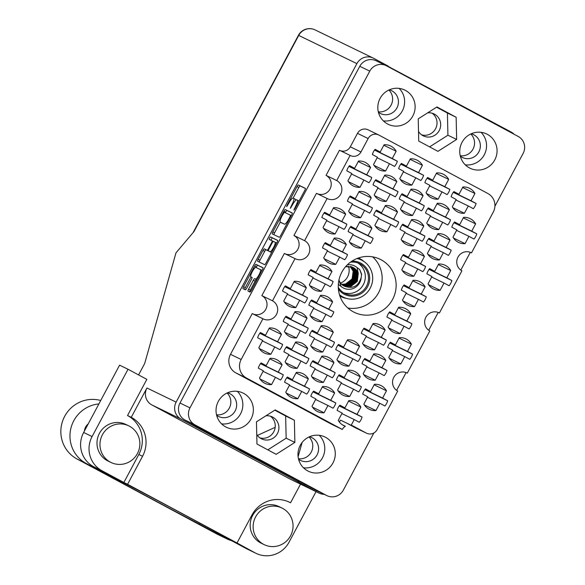 <?xml version="1.0" encoding="UTF-8"?>
<svg xmlns="http://www.w3.org/2000/svg" width="585" height="585" viewBox="0 0 585 585"><rect width="100%" height="100%" fill="white"/><g stroke="black" fill="none" stroke-linecap="round" stroke-linejoin="round"><path stroke-width="0.88" d="M366.276 433.075A8.139 7.949 115.9 0 0 366.561 433.214L355.899 428.052A8.139 7.949 -64.1 0 1 355.614 427.906L366.276 433.075L353.143 426.026A8.139 7.949 -64.1 0 0 351.175 425.295L354.232 419.569L359.285 422.282A13.228 12.914 115.9 0 0 362.064 417.076L357.011 414.363L360.901 407.08A13.228 12.914 115.9 0 0 348.821 400.601L344.931 407.884L339.878 405.171A13.228 12.914 115.9 0 0 337.099 410.377L342.152 413.09L338.262 420.374A13.228 12.914 115.9 0 0 345.347 426.253A8.139 7.949 -64.1 0 0 342.305 429.456L246.548 378.085L235.887 372.916A13.835 13.506 -64.1 0 1 230.497 354.327L252.252 313.582L262.914 318.752A10.172 9.93 115.9 0 0 276.551 314.291A10.172 9.93 115.9 0 0 272.5 300.8L295.023 258.621L284.361 253.451L261.839 295.637L272.5 300.8M387.65 400.784L382.597 398.071L386.488 390.787A13.228 12.914 115.9 0 0 374.407 384.308L370.517 391.592L365.464 388.886A13.228 12.914 115.9 0 0 362.685 394.085L367.738 396.798L363.848 404.081A13.228 12.914 115.9 0 0 375.928 410.568L379.819 403.277L384.872 405.99A13.228 12.914 115.9 0 0 387.65 400.784L364.857 389.647M334.459 342.232L329.406 339.527L333.296 332.236A13.228 12.914 115.9 0 0 321.216 325.757L317.326 333.048L312.273 330.335A13.228 12.914 115.9 0 0 309.494 335.541L314.547 338.247L310.657 345.538A13.228 12.914 115.9 0 0 322.737 352.016L326.627 344.726L331.68 347.439A13.228 12.914 115.9 0 0 334.459 342.232L311.666 331.095M309.545 388.901L304.492 386.188L308.375 378.904A13.228 12.914 115.9 0 0 296.302 372.426L292.412 379.709L287.359 377.003A13.228 12.914 115.9 0 0 284.581 382.202L289.633 384.915L285.743 392.199A13.228 12.914 115.9 0 0 297.816 398.685L301.706 391.394L306.759 394.107A13.228 12.914 115.9 0 0 309.545 388.901L286.745 377.764M412.571 354.115L407.518 351.409L411.409 344.119A13.228 12.914 115.9 0 0 399.328 337.64L395.438 344.931L390.385 342.218A13.228 12.914 115.9 0 0 387.606 347.424L392.659 350.13L388.769 357.42A13.228 12.914 115.9 0 0 400.849 363.899L404.74 356.609L409.785 359.322A13.228 12.914 115.9 0 0 412.571 354.115L389.771 342.978M361.391 386.7L356.338 383.987L360.228 376.703A13.228 12.914 115.9 0 0 348.148 370.225L344.258 377.508L339.205 374.795A13.228 12.914 115.9 0 0 336.426 380.001L341.479 382.714L337.589 389.998A13.228 12.914 115.9 0 0 349.669 396.476L353.559 389.193L358.612 391.906A13.228 12.914 115.9 0 0 361.391 386.7L338.598 375.563M386.305 340.031L381.252 337.318L385.142 330.035A13.228 12.914 115.9 0 0 373.069 323.556L369.179 330.839L364.126 328.134A13.228 12.914 115.9 0 0 361.347 333.333L366.4 336.046L362.51 343.329A13.228 12.914 115.9 0 0 374.583 349.808L378.473 342.525L383.526 345.238A13.228 12.914 115.9 0 0 386.305 340.031L363.512 328.894M335.132 372.608L330.079 369.903L333.969 362.612A13.228 12.914 115.9 0 0 321.889 356.133L317.999 363.424L312.946 360.711A13.228 12.914 115.9 0 0 310.167 365.917L315.22 368.623L311.33 375.914A13.228 12.914 115.9 0 0 323.41 382.393L327.3 375.109L332.353 377.815A13.228 12.914 115.9 0 0 335.132 372.608L312.339 361.471M333.121 281.48L328.068 278.774L331.951 271.484A13.228 12.914 115.9 0 0 319.878 265.005L315.988 272.288L310.935 269.583A13.228 12.914 115.9 0 0 308.156 274.789L313.209 277.495L309.319 284.778A13.228 12.914 115.9 0 0 321.399 291.264L325.282 283.974L330.335 286.687A13.228 12.914 115.9 0 0 333.121 281.48L310.321 270.343M386.978 370.407L381.925 367.694L385.815 360.411A13.228 12.914 115.9 0 0 373.735 353.932L369.844 361.216L364.791 358.51A13.228 12.914 115.9 0 0 362.013 363.709L367.066 366.422L363.175 373.705A13.228 12.914 115.9 0 0 375.256 380.184L379.146 372.901L384.199 375.614A13.228 12.914 115.9 0 0 386.978 370.407L364.184 359.27M411.898 323.739L406.846 321.033L410.736 313.743A13.228 12.914 115.9 0 0 398.656 307.264L394.765 314.547L389.712 311.842A13.228 12.914 115.9 0 0 386.934 317.048L391.987 319.754L388.096 327.044A13.228 12.914 115.9 0 0 400.177 333.523L404.067 326.233L409.12 328.945A13.228 12.914 115.9 0 0 411.898 323.739L389.105 312.602M335.805 402.985L330.752 400.279L334.642 392.996A13.228 12.914 115.9 0 0 322.562 386.509L318.671 393.8L313.618 391.087A13.228 12.914 115.9 0 0 310.84 396.294L315.893 398.999L312.002 406.29A13.228 12.914 115.9 0 0 324.083 412.769L327.973 405.485L333.026 408.191A13.228 12.914 115.9 0 0 335.805 402.985L313.004 391.848M360.718 356.323L355.665 353.611L359.556 346.327A13.228 12.914 115.9 0 0 347.475 339.848L343.585 347.132L338.532 344.419A13.228 12.914 115.9 0 0 335.753 349.625L340.806 352.338L336.916 359.621A13.228 12.914 115.9 0 0 348.996 366.1L352.887 358.817L357.94 361.523A13.228 12.914 115.9 0 0 360.718 356.323L337.925 345.179M308.2 328.148L303.147 325.435L307.037 318.152A13.228 12.914 115.9 0 0 294.957 311.673L291.067 318.957L286.014 316.251A13.228 12.914 115.9 0 0 283.235 321.45L288.288 324.163L284.398 331.446A13.228 12.914 115.9 0 0 296.478 337.925L300.368 330.642L305.421 333.355A13.228 12.914 115.9 0 0 308.2 328.148L285.407 317.011M333.786 311.856L328.733 309.151L332.624 301.86A13.228 12.914 115.9 0 0 320.543 295.381L316.653 302.664L311.6 299.959A13.228 12.914 115.9 0 0 308.821 305.165L313.874 307.871L309.984 315.161A13.228 12.914 115.9 0 0 322.064 321.64L325.955 314.35L331.008 317.063A13.228 12.914 115.9 0 0 333.786 311.856L310.993 300.719M308.873 358.525L303.82 355.812L307.71 348.528A13.228 12.914 115.9 0 0 295.63 342.049L291.739 349.333L286.687 346.627A13.228 12.914 115.9 0 0 283.908 351.826L288.961 354.539L285.07 361.822A13.228 12.914 115.9 0 0 297.151 368.301L301.041 361.018L306.094 363.731A13.228 12.914 115.9 0 0 308.873 358.525L286.08 347.388M307.527 297.772L302.474 295.059L306.364 287.776A13.228 12.914 115.9 0 0 294.284 281.297L290.394 288.58L285.341 285.868A13.228 12.914 115.9 0 0 282.562 291.074L287.615 293.787L283.725 301.07A13.228 12.914 115.9 0 0 295.805 307.549L299.695 300.266L304.748 302.979A13.228 12.914 115.9 0 0 307.527 297.772L284.734 286.635M282.613 344.441L277.561 341.728L281.451 334.445A13.228 12.914 115.9 0 0 269.371 327.966L265.48 335.249L260.427 332.536A13.228 12.914 115.9 0 0 257.649 337.742L262.702 340.455L258.811 347.739A13.228 12.914 115.9 0 0 270.892 354.217L274.782 346.934L279.835 349.64A13.228 12.914 115.9 0 0 282.613 344.441L259.813 333.296M283.279 374.817L278.226 372.104L282.116 364.821A13.228 12.914 115.9 0 0 270.036 358.342L266.153 365.625L261.1 362.912A13.228 12.914 115.9 0 0 258.314 368.119L263.367 370.832L259.477 378.115A13.228 12.914 115.9 0 0 271.557 384.594L275.447 377.31L280.5 380.023A13.228 12.914 115.9 0 0 283.279 374.817L260.486 363.68M397.325 161.226L392.279 158.513L396.162 151.23A13.228 12.914 115.9 0 0 384.089 144.751L380.199 152.034L375.146 149.321A13.228 12.914 115.9 0 0 372.367 154.528L377.42 157.241L373.53 164.524A13.228 12.914 115.9 0 0 385.603 171.003L389.493 163.72L394.546 166.432A13.228 12.914 115.9 0 0 397.325 161.226L374.532 150.089M371.738 177.518L366.685 174.805L370.576 167.522A13.228 12.914 115.9 0 0 358.495 161.043L354.605 168.326L349.552 165.613A13.228 12.914 115.9 0 0 346.773 170.82L351.826 173.533L347.936 180.816A13.228 12.914 115.9 0 0 360.016 187.295L363.907 180.012L368.959 182.717A13.228 12.914 115.9 0 0 371.738 177.518L348.945 166.374M346.825 224.179L341.772 221.474L345.662 214.183A13.228 12.914 115.9 0 0 333.582 207.704L329.691 214.995L324.638 212.282A13.228 12.914 115.9 0 0 321.86 217.488L326.913 220.194L323.022 227.485A13.228 12.914 115.9 0 0 335.103 233.963L338.993 226.673L344.046 229.386A13.228 12.914 115.9 0 0 346.825 224.179L324.024 213.042M397.997 191.602L392.945 188.889L396.835 181.606A13.228 12.914 115.9 0 0 384.754 175.127L380.864 182.41L375.811 179.697A13.228 12.914 115.9 0 0 373.033 184.904L378.085 187.617L374.195 194.9A13.228 12.914 115.9 0 0 386.275 201.379L390.166 194.096L395.219 196.809A13.228 12.914 115.9 0 0 397.997 191.602L375.204 180.465M373.084 238.27L368.031 235.558L371.921 228.274A13.228 12.914 115.9 0 0 359.841 221.795L355.951 229.079L350.898 226.366A13.228 12.914 115.9 0 0 348.119 231.572L353.172 234.285L349.282 241.568A13.228 12.914 115.9 0 0 361.362 248.047L365.252 240.764L370.305 243.477A13.228 12.914 115.9 0 0 373.084 238.27L350.291 227.126M372.411 207.894L367.358 205.181L371.248 197.898A13.228 12.914 115.9 0 0 359.168 191.419L355.278 198.703L350.225 195.99A13.228 12.914 115.9 0 0 347.446 201.196L352.499 203.909L348.609 211.192A13.228 12.914 115.9 0 0 360.689 217.671L364.579 210.388L369.632 213.094A13.228 12.914 115.9 0 0 372.411 207.894L349.618 196.75M424.929 236.062L419.876 233.356L423.767 226.066A13.228 12.914 115.9 0 0 411.686 219.587L407.796 226.878L402.743 224.165A13.228 12.914 115.9 0 0 399.964 229.371L405.017 232.077L401.127 239.367A13.228 12.914 115.9 0 0 413.207 245.846L417.098 238.556L422.151 241.269A13.228 12.914 115.9 0 0 424.929 236.062L402.136 224.925M449.85 189.401L444.797 186.688L448.688 179.405A13.228 12.914 115.9 0 0 436.607 172.926L432.717 180.209L427.664 177.496A13.228 12.914 115.9 0 0 424.885 182.703L429.938 185.416L426.048 192.699A13.228 12.914 115.9 0 0 438.128 199.178L442.019 191.895L447.072 194.6A13.228 12.914 115.9 0 0 449.85 189.401L427.057 178.257M426.275 296.814L421.222 294.109L425.112 286.825A13.228 12.914 115.9 0 0 413.032 280.339L409.142 287.63L404.089 284.917A13.228 12.914 115.9 0 0 401.31 290.123L406.363 292.829L402.473 300.12A13.228 12.914 115.9 0 0 414.553 306.598L418.443 299.315L423.496 302.021A13.228 12.914 115.9 0 0 426.275 296.814L403.482 285.677M451.189 250.153L446.136 247.44L450.026 240.157A13.228 12.914 115.9 0 0 437.946 233.678L434.055 240.961L429.002 238.249A13.228 12.914 115.9 0 0 426.224 243.455L431.277 246.168L427.386 253.451A13.228 12.914 115.9 0 0 439.467 259.93L443.357 252.647L448.41 255.36A13.228 12.914 115.9 0 0 451.189 250.153L428.395 239.009M347.49 254.555L342.437 251.85L346.327 244.559A13.228 12.914 115.9 0 0 334.247 238.08L330.364 245.371L325.311 242.658A13.228 12.914 115.9 0 0 322.525 247.864L327.578 250.57L323.688 257.861A13.228 12.914 115.9 0 0 335.768 264.34L339.658 257.056L344.711 259.762A13.228 12.914 115.9 0 0 347.49 254.555L324.697 243.418M424.257 205.686L419.204 202.98L423.094 195.69A13.228 12.914 115.9 0 0 411.014 189.211L407.123 196.494L402.078 193.789A13.228 12.914 115.9 0 0 399.292 198.995L404.345 201.701L400.454 208.991A13.228 12.914 115.9 0 0 412.535 215.47L416.425 208.18L421.478 210.892A13.228 12.914 115.9 0 0 424.257 205.686L401.464 194.549M425.602 266.438L420.549 263.733L424.439 256.442A13.228 12.914 115.9 0 0 412.359 249.963L408.469 257.254L403.416 254.541A13.228 12.914 115.9 0 0 400.637 259.747L405.69 262.453L401.8 269.743A13.228 12.914 115.9 0 0 413.88 276.222L417.77 268.939L422.823 271.645A13.228 12.914 115.9 0 0 425.602 266.438L402.809 255.301M450.516 219.777L445.463 217.064L449.353 209.781A13.228 12.914 115.9 0 0 437.28 203.302L433.39 210.585L428.337 207.872A13.228 12.914 115.9 0 0 425.558 213.079L430.611 215.792L426.721 223.075A13.228 12.914 115.9 0 0 438.794 229.554L442.684 222.271L447.737 224.976A13.228 12.914 115.9 0 0 450.516 219.777L427.723 208.633M451.861 280.529L446.808 277.817L450.699 270.533A13.228 12.914 115.9 0 0 438.618 264.054L434.728 271.338L429.675 268.625A13.228 12.914 115.9 0 0 426.896 273.831L431.949 276.544L428.059 283.827A13.228 12.914 115.9 0 0 440.139 290.306L444.03 283.023L449.083 285.736A13.228 12.914 115.9 0 0 451.861 280.529L429.068 269.392M423.591 175.31L418.538 172.604L422.428 165.314A13.228 12.914 115.9 0 0 410.348 158.835L406.458 166.118L401.405 163.412A13.228 12.914 115.9 0 0 398.626 168.619L403.679 171.325L399.789 178.615A13.228 12.914 115.9 0 0 411.869 185.094L415.759 177.803L420.812 180.516A13.228 12.914 115.9 0 0 423.591 175.31L400.791 164.173M398.67 221.978L393.617 219.265L397.507 211.982A13.228 12.914 115.9 0 0 385.427 205.503L381.537 212.786L376.484 210.081A13.228 12.914 115.9 0 0 373.705 215.28L378.758 217.993L374.868 225.276A13.228 12.914 115.9 0 0 386.948 231.755L390.839 224.472L395.891 227.185A13.228 12.914 115.9 0 0 398.67 221.978L375.877 210.841M476.782 233.861L471.729 231.148L475.62 223.865A13.228 12.914 115.9 0 0 463.539 217.386L459.649 224.669L454.596 221.964A13.228 12.914 115.9 0 0 451.817 227.163L456.87 229.876L452.98 237.159A13.228 12.914 115.9 0 0 465.06 243.638L468.951 236.355L473.996 239.068A13.228 12.914 115.9 0 0 476.782 233.861L453.982 222.724M462.603 187.507L474.947 193.489A13.228 12.914 115.9 0 0 462.867 187.01L458.976 194.293L453.763 191.77M255.864 267.396A5.345 1.155 -61.8 0 0 252.31 271.608A5.345 1.155 -61.8 0 0 250.826 276.822A5.345 1.155 -61.8 0 0 250.833 276.822L252.011 277.392A1.996 0.431 -61.8 0 0 252.011 277.392L252.011 277.392A1.996 0.431 -61.8 0 1 251.455 279.345L246.709 288.244A1.996 0.431 -61.8 0 1 245.378 289.816L243.002 288.668A1.996 0.431 -61.8 0 0 243.002 288.668A1.996 0.431 -61.8 0 1 243.557 286.716L254.658 265.926A1.996 0.431 -61.8 0 1 255.989 264.354L262.987 267.747A1.996 0.431 -61.8 0 0 262.987 267.747L262.987 267.747A1.996 0.431 -61.8 0 1 262.438 269.7L251.338 290.482A1.996 0.431 -61.8 0 1 250.007 292.061L248.04 291.103A1.996 0.431 -61.8 0 1 248.596 289.158L253.342 280.259A1.996 0.431 -61.8 0 1 254.672 278.687L255.44 279.06A5.345 1.155 -61.8 0 0 258.987 274.87A5.345 1.155 -61.8 0 0 260.486 269.634A5.345 1.155 -61.8 0 0 260.479 269.634L255.864 267.396M269.568 238L269.18 239.367L272.135 240.801A1.996 0.431 -61.8 0 0 272.135 240.801A1.996 0.431 -61.8 0 1 271.586 242.753L268.435 248.654A1.996 0.431 -61.8 0 1 267.104 250.226L264.266 248.852A1.996 0.431 -61.8 0 0 262.936 250.424L258.182 259.316A1.996 0.431 -61.8 0 0 257.627 261.268A1.996 0.431 -61.8 0 0 257.634 261.268L264.632 264.661A1.996 0.431 -61.8 0 0 265.963 263.089L277.063 242.3A1.996 0.431 -61.8 0 0 277.619 240.355A1.996 0.431 -61.8 0 0 277.619 240.347L270.497 236.903L269.568 238M277.685 240.479L272.252 237.839L270.877 240.186M347.826 307.981A29.506 28.804 115.9 0 0 379.146 291.586A29.506 28.804 115.9 0 0 372.608 256.844M358.305 258.029A21.162 20.658 -64.1 0 1 359.636 258.614A21.162 20.658 -64.1 0 1 360.375 258.994A21.162 20.658 -64.1 0 1 364.36 261.795M346.598 298.438A21.162 20.658 -64.1 0 1 341.179 296.705A21.162 20.658 -64.1 0 1 340.441 296.324A21.162 20.658 -64.1 0 1 339.9 296.025M353.318 311.827A29.506 28.804 115.9 0 0 354.349 312.353A29.506 28.804 115.9 0 0 392.871 298.891A29.506 28.804 115.9 0 0 381.106 259.777A29.506 28.804 115.9 0 0 380.082 259.25A29.506 28.804 115.9 0 0 341.552 272.712A29.506 28.804 115.9 0 0 353.318 311.827M460.351 156.254A12.716 12.417 115.9 0 0 478.961 151.676A12.716 12.417 115.9 0 0 471.239 133.775M470.786 133.98A12.716 12.417 -64.1 0 1 460.227 155.764M389.31 89.827A12.716 12.417 -64.1 0 1 397.032 107.728A12.716 12.417 -64.1 0 1 378.415 112.305M388.857 90.031A12.716 12.417 -64.1 0 1 378.298 111.815M427.679 112.839A12.212 11.919 -64.1 0 1 439.335 130.338A12.212 11.919 -64.1 0 1 418.516 131.479M432.139 113.212A12.212 11.919 -64.1 0 1 421.646 134.864M309.465 436.746A12.716 12.417 -64.1 0 1 317.187 454.655A12.716 12.417 -64.1 0 1 298.577 459.225M298.452 458.742A12.716 12.417 115.9 0 0 309.012 436.958M256.742 434.458A12.212 11.919 115.9 0 0 277.561 433.317A12.212 11.919 115.9 0 0 265.912 415.811M259.879 437.843A12.212 11.919 115.9 0 0 270.372 416.191M216.647 415.277A12.716 12.417 115.9 0 0 235.258 410.699A12.716 12.417 115.9 0 0 227.536 392.798M216.523 414.787A12.716 12.417 115.9 0 0 227.082 393.01M387.511 123.954A19.027 18.574 115.9 0 0 388.177 124.298A19.027 18.574 115.9 0 0 413.017 115.618A19.027 18.574 115.9 0 0 405.434 90.39A19.027 18.574 115.9 0 0 404.769 90.053A19.027 18.574 115.9 0 0 379.928 98.733A19.027 18.574 115.9 0 0 387.511 123.954M383.343 120.883A19.027 18.574 115.9 0 0 402.685 110.185A19.027 18.574 115.9 0 0 399.102 88.372M469.441 167.902A19.027 18.574 115.9 0 0 470.106 168.246A19.027 18.574 115.9 0 0 494.947 159.566A19.027 18.574 115.9 0 0 487.363 134.338A19.027 18.574 115.9 0 0 486.698 134.002A19.027 18.574 115.9 0 0 461.858 142.681A19.027 18.574 115.9 0 0 469.441 167.902M465.272 164.831A19.027 18.574 115.9 0 0 484.614 154.133A19.027 18.574 115.9 0 0 481.031 132.327M307.666 470.881A19.027 18.574 115.9 0 0 308.332 471.217A19.027 18.574 115.9 0 0 333.172 462.538A19.027 18.574 115.9 0 0 325.589 437.317A19.027 18.574 115.9 0 0 324.924 436.98A19.027 18.574 115.9 0 0 300.083 445.653A19.027 18.574 115.9 0 0 307.666 470.881M303.505 467.81A19.027 18.574 115.9 0 0 322.84 457.112A19.027 18.574 115.9 0 0 319.256 435.298M225.737 426.933A19.027 18.574 115.9 0 0 226.402 427.269A19.027 18.574 115.9 0 0 251.243 418.589A19.027 18.574 115.9 0 0 243.66 393.369A19.027 18.574 115.9 0 0 242.994 393.025A19.027 18.574 115.9 0 0 218.154 401.705A19.027 18.574 115.9 0 0 225.737 426.933M221.569 423.854A19.027 18.574 115.9 0 0 240.91 413.156A19.027 18.574 115.9 0 0 237.327 391.35M362.064 417.076L339.271 405.939M474.947 193.489L471.057 200.772L476.11 203.485L453.316 192.348M476.11 203.485A13.228 12.914 -64.1 0 1 473.331 208.691L468.278 205.978L464.388 213.262A13.228 12.914 115.9 0 1 452.307 206.783L456.198 199.5L451.145 196.787A13.228 12.914 -64.1 0 1 453.923 191.58L458.976 194.293M235.887 372.916L331.644 424.286L342.305 429.456M342.371 424.812L345.347 426.253M272.259 233.876L279.264 237.269A1.996 0.431 -61.8 0 0 280.595 235.696L291.696 214.907A1.996 0.431 -61.8 0 0 292.251 212.955L285.239 209.562A1.996 0.431 -61.8 0 0 283.915 211.134L272.815 231.923A1.996 0.431 -61.8 0 0 272.259 233.868A1.996 0.431 -61.8 0 0 272.259 233.876M494.91 206.249L523.129 153.409A12.614 12.314 115.9 0 0 518.215 136.459L386.561 65.842A12.614 12.314 115.9 0 0 369.771 71.143L189.979 407.862A12.614 12.314 115.9 0 0 194.893 424.812L326.54 495.436A12.614 12.314 115.9 0 0 343.336 490.128L373.852 432.98M196.004 426.077L184.904 419.971A12.614 12.314 -64.1 0 1 179.99 403.021L359.782 66.302A12.614 12.314 -64.1 0 1 376.133 60.774L386.122 65.615M295.571 206.359L293.889 210.147L294.818 209.05L304.814 190.33A1.996 0.431 -61.8 0 0 305.37 188.377L298.365 184.984A1.996 0.431 -61.8 0 0 297.034 186.556L287.038 205.276L286.65 206.644L288.88 203.119A6.391 1.382 -61.8 0 1 293.136 198.081L293.714 198.366A6.391 1.382 -61.8 0 1 293.728 198.373A6.391 1.382 -61.8 0 1 291.952 204.604L290.27 208.392L292.493 204.874A6.391 1.382 -61.8 0 1 296.749 199.836L297.334 200.121A6.391 1.382 -61.8 0 1 297.348 200.129A6.391 1.382 -61.8 0 1 295.571 206.359L296.105 206.644M406.582 372.762L407.299 373.113L429.821 330.934A10.172 9.93 115.9 0 1 425.763 317.443A10.172 9.93 115.9 0 1 439.408 312.982L461.923 270.804A10.172 9.93 115.9 0 1 457.872 257.312A10.172 9.93 115.9 0 1 471.51 252.852L493.265 212.114A13.835 13.506 115.9 0 0 487.875 193.518L378.985 135.106A8.139 7.949 115.9 0 0 368.148 138.528L360.96 151.99A8.139 7.949 -64.1 0 1 350.13 155.413L336.711 180.546L326.05 175.376L339.468 150.25L350.13 155.413M438.684 312.639L439.408 312.982M470.793 252.508L471.51 252.852M304.602 240.669L327.125 198.49L316.463 193.328L293.941 235.506L304.602 240.669A10.172 9.93 115.9 0 1 308.661 254.161A10.172 9.93 115.9 0 1 295.023 258.621M326.978 495.656L316.99 490.815A12.614 12.314 -64.1 0 1 316.551 490.596L195.931 426.216M396.601 390.363L406.107 372.572M428.71 330.233L438.209 312.441M460.812 270.109L470.318 252.31M366.561 433.214A8.139 7.949 115.9 0 0 377.113 429.646L397.712 391.058A10.172 9.93 115.9 0 1 393.661 377.574A10.172 9.93 115.9 0 1 407.299 373.113M368.148 138.528L357.486 133.365L350.305 146.828L360.96 151.99M230.497 354.327L241.159 359.49L262.914 318.752M355.614 427.906L346.759 423.16M339.124 421.719A13.228 12.914 115.9 0 0 339.68 421.69L340.514 420.132L351.175 425.295M261.839 295.637A10.172 9.93 -64.1 0 1 265.985 308.938A10.172 9.93 -64.1 0 1 252.969 313.933M293.941 235.506A10.172 9.93 -64.1 0 1 298.087 248.815A10.172 9.93 -64.1 0 1 285.078 253.802M326.05 175.376A10.172 9.93 -64.1 0 1 330.196 188.684A10.172 9.93 -64.1 0 1 317.18 193.672M340.039 150.528A8.139 7.949 115.9 0 0 350.305 146.828M357.486 133.365A8.139 7.949 -64.1 0 1 368.038 129.797L378.7 134.959M418.728 141.051L437.938 151.347L456.644 139.449L456.146 117.249L436.944 106.945L418.231 118.85L418.728 141.051M275.169 409.924L256.464 421.822L256.961 444.022L276.164 454.326L294.869 442.421L294.372 420.22L275.169 409.924M327.125 198.49A10.172 9.93 115.9 0 0 340.762 194.03A10.172 9.93 115.9 0 0 336.711 180.546M241.159 359.49A13.835 13.506 115.9 0 0 246.548 378.085M267.828 449.858L286.153 438.202L285.655 415.993L274.782 410.165M285.655 415.993L294.372 420.22M286.153 438.202L294.869 442.421M256.83 421.588A12.212 11.919 115.9 0 0 256.471 422.209M429.602 146.879L447.92 135.223L447.423 113.022L436.556 107.194M447.423 113.022L456.146 117.249M447.92 135.223L456.644 139.449M418.246 119.238A12.212 11.919 -64.1 0 1 418.604 118.609M299.089 201.057L297.355 200.129L299.089 201.057M295.696 200.319A6.391 1.382 -61.8 0 0 295.476 199.309A6.391 1.382 -61.8 0 0 295.469 199.302L293.736 198.381L295.476 199.309M305.436 188.502L300.112 185.92A1.996 0.431 -61.8 0 0 298.789 187.5L293.136 198.081M290.65 216.867L290.116 216.582L290.504 215.214L284.354 212.238L282.058 215.894A6.391 1.382 -61.8 0 0 280.281 222.124L274.562 232.859A1.996 0.431 -61.8 0 0 273.941 234.687M292.317 213.079L286.994 210.498A1.996 0.431 -61.8 0 0 285.663 212.07L285.326 212.706M290.504 215.214L291.301 215.646L290.504 215.214M282.021 223.06A6.391 1.382 -61.8 0 0 282.036 223.068L280.295 222.132A6.391 1.382 -61.8 0 0 280.295 222.132L284.493 224.165A6.391 1.382 -61.8 0 0 288.749 219.134L290.116 216.582M284.493 224.165L282.043 223.068A6.391 1.382 -61.8 0 0 282.043 223.068L280.281 222.124M268.976 251.162A1.996 0.431 -61.8 0 1 268.851 251.162L266.014 249.788A1.996 0.431 -61.8 0 0 264.683 251.36L259.937 260.259A1.996 0.431 -61.8 0 0 259.309 262.08M272.127 243.016L268.976 248.917A1.996 0.431 -61.8 0 0 268.42 250.863A1.996 0.431 -61.8 0 0 268.427 250.863L270.175 251.806A1.996 0.431 -61.8 0 0 270.175 251.806L271.615 252.501L270.051 251.652A5.345 1.155 -61.8 0 0 273.597 247.462A5.345 1.155 -61.8 0 0 275.096 242.234A5.345 1.155 -61.8 0 0 275.082 242.227L273.458 241.444A1.996 0.431 -61.8 0 0 272.127 243.016L271.586 242.753M270.051 251.652L268.427 250.863M255.44 279.06L256.427 279.623A1.996 0.431 -61.8 0 0 255.097 281.195L250.343 290.094A1.996 0.431 -61.8 0 0 249.722 291.922M251.031 276.932L245.305 287.652A1.996 0.431 -61.8 0 0 244.684 289.48M263.06 267.871L257.736 265.29A1.996 0.431 -61.8 0 0 256.405 266.862L256.069 267.499M452.848 207.675L464.388 213.262M468.278 205.978L455.934 199.997M471.057 200.772L453.404 192.224M453.521 238.051L465.06 243.638M468.951 236.355L456.6 230.373M471.729 231.148L454.077 222.6M463.269 217.883L475.62 223.865M459.649 224.669L454.435 222.146M375.416 226.168L386.948 231.755M390.839 224.472L378.495 218.49M393.617 219.265L375.972 210.717M385.164 206L397.507 211.982M381.537 212.786L376.33 210.264M400.33 179.5L411.869 185.094M415.759 177.803L403.409 171.822M418.538 172.604L400.886 164.049M410.078 159.332L422.428 165.314M406.458 166.118L401.244 163.595M428.608 284.719L440.139 290.306M444.03 283.023L431.686 277.041M446.808 277.817L429.163 269.268M438.355 264.552L450.699 270.533M434.728 271.338L429.522 268.815M427.262 223.967L438.794 229.554M442.684 222.271L430.341 216.289M445.463 217.064L427.818 208.509M437.01 203.799L449.353 209.781M433.39 210.585L428.176 208.063M402.341 270.628L413.88 276.222M417.77 268.939L405.427 262.95M420.549 263.733L402.904 255.177M412.096 250.46L424.439 256.442M408.469 257.254L403.262 254.724M401.003 209.876L412.535 215.47M416.425 208.18L404.081 202.198M419.204 202.98L401.559 194.425M410.75 189.708L423.094 195.69M407.123 196.494L401.917 193.971M324.236 258.745L335.768 264.34M339.658 257.056L327.315 251.067M342.437 251.85L324.792 243.294M333.984 238.578L346.327 244.559M330.364 245.371L325.15 242.841M427.935 254.343L439.467 259.93M443.357 252.647L431.013 246.665M446.136 247.44L428.491 238.892M437.682 234.175L450.026 240.157M434.055 240.961L428.849 238.439M403.014 301.004L414.553 306.598M418.443 299.315L406.092 293.334M421.222 294.109L403.57 285.553M412.761 280.837L425.112 286.825M409.142 287.63L403.928 285.1M426.589 193.591L438.128 199.178M442.019 191.895L429.668 185.913M444.797 186.688L427.145 178.132M436.337 173.423L448.688 179.405M432.717 180.209L427.503 177.686M401.676 240.252L413.207 245.846M417.098 238.556L404.754 232.574M419.876 233.356L402.231 224.801M411.423 220.084L423.767 226.066M407.796 226.878L402.59 224.347M349.157 212.084L360.689 217.671M364.579 210.388L352.236 204.406M367.358 205.181L349.713 196.626M358.905 191.917L371.248 197.898M355.278 198.703L350.071 196.18M349.823 242.461L361.362 248.047M365.252 240.764L352.901 234.782M368.031 235.558L350.378 227.009M359.57 222.293L371.921 228.274M355.951 229.079L350.737 226.556M374.744 195.792L386.275 201.379M390.166 194.096L377.822 188.114M392.945 188.889L375.299 180.341M384.491 175.624L396.835 181.606M380.864 182.41L375.658 179.887M323.563 228.369L335.103 233.963M338.993 226.673L326.642 220.691M341.772 221.474L324.119 212.918M333.311 208.202L345.662 214.183M329.691 214.995L324.478 212.465M348.484 181.708L360.016 187.295M363.907 180.012L351.563 174.03M366.685 174.805L349.04 166.25M358.232 161.54L370.576 167.522M354.605 168.326L349.399 165.804M374.071 165.416L385.603 171.003M389.493 163.72L377.149 157.738M392.279 158.513L374.627 149.965M383.818 145.248L396.162 151.23M380.199 152.034L374.985 149.511M260.025 379.007L271.557 384.594M275.447 377.31L263.104 371.329M278.226 372.104L260.581 363.556M269.773 358.839L282.116 364.821M266.153 365.625L260.939 363.102M259.352 348.631L270.892 354.217M274.782 346.934L262.431 340.953M277.561 341.728L259.908 333.172M269.1 328.463L281.451 334.445M265.48 335.249L260.267 332.726M284.273 301.962L295.805 307.549M299.695 300.266L287.352 294.284M302.474 295.059L284.829 286.511M294.021 281.794L306.364 287.776M290.394 288.58L285.188 286.058M285.612 362.715L297.151 368.301M301.041 361.018L288.69 355.036M303.82 355.812L286.167 347.263M295.359 342.547L307.71 348.528M291.739 349.333L286.526 346.81M310.533 316.046L322.064 321.64M325.955 314.35L313.611 308.368M328.733 309.151L311.088 300.595M320.28 295.878L332.624 301.86M316.653 302.664L311.447 300.142M284.946 332.339L296.478 337.925M300.368 330.642L288.025 324.66M303.147 325.435L285.502 316.887M294.694 312.171L307.037 318.152M291.067 318.957L285.86 316.434M337.465 360.514L348.996 366.1M352.887 358.817L340.543 352.835M355.665 353.611L338.02 345.055M347.212 340.346L359.556 346.327M343.585 347.132L338.379 344.609M312.544 407.175L324.083 412.769M327.973 405.485L315.622 399.497M330.752 400.279L313.099 391.723M322.291 387.007L334.642 392.996M318.671 393.8L313.458 391.27M388.637 327.929L400.177 333.523M404.067 326.233L391.723 320.251M406.846 321.033L389.193 312.478M398.392 307.761L410.736 313.743M394.765 314.547L389.551 312.024M363.724 374.597L375.256 380.184M379.146 372.901L366.802 366.919M381.925 367.694L364.279 359.146M373.471 354.43L385.815 360.411M369.844 361.216L364.638 358.693M309.86 285.67L321.399 291.264M325.282 283.974L312.938 277.992M328.068 278.774L310.416 270.219M319.607 265.502L331.951 271.484M315.988 272.288L310.774 269.765M311.871 376.798L323.41 382.393M327.3 375.109L314.957 369.12M330.079 369.903L312.427 361.347M321.626 356.631L333.969 362.612M317.999 363.424L312.792 360.894M363.051 344.221L374.583 349.808M378.473 342.525L366.13 336.543M381.252 337.318L363.607 328.77M372.799 324.053L385.142 330.035M369.179 330.839L363.965 328.317M338.137 390.89L349.669 396.476M353.559 389.193L341.216 383.212M356.338 383.987L338.693 375.438M347.885 370.722L360.228 376.703M344.258 377.508L339.051 374.985M389.31 358.305L400.849 363.899M404.74 356.609L392.389 350.627M407.518 351.409L389.866 342.854M399.058 338.137L411.409 344.119M395.438 344.931L390.224 342.4M286.284 393.091L297.816 398.685M301.706 391.394L289.363 385.413M304.492 386.188L286.84 377.639M296.032 372.923L308.375 378.904M292.412 379.709L287.198 377.186M311.205 346.422L322.737 352.016M326.627 344.726L314.284 338.744M329.406 339.527L311.761 330.971M320.953 326.255L333.296 332.236M317.326 333.048L312.119 330.518M364.396 404.974L375.928 410.568M379.819 403.277L367.475 397.295M382.597 398.071L364.952 389.522M374.144 384.806L386.488 390.787M370.517 391.592L365.311 389.069M338.803 421.266L339.68 421.69M354.232 419.569L341.881 413.588M357.011 414.363L339.358 405.815M348.55 401.098L360.901 407.08M344.931 407.884L339.717 405.361M84.415 431.028A10.172 9.93 -64.1 0 1 88.211 423.928M102.404 434.787A20.351 19.868 115.9 0 0 111.04 462.486A20.351 19.868 115.9 0 0 137.416 453.572A20.351 19.868 115.9 0 0 128.788 425.865A20.351 19.868 115.9 0 0 102.404 434.787M128.788 425.865L125.812 424.425A20.351 19.868 115.9 0 0 99.435 433.346A20.351 19.868 115.9 0 0 108.064 461.046L111.04 462.486M255.586 516.957A20.351 19.868 115.9 0 0 264.223 544.657A20.351 19.868 115.9 0 0 290.606 535.743A20.351 19.868 115.9 0 0 281.97 508.036A20.351 19.868 115.9 0 0 255.586 516.957M281.97 508.036L278.994 506.595A20.351 19.868 115.9 0 0 252.618 515.517A20.351 19.868 115.9 0 0 261.254 543.224L264.223 544.657M112.656 476.899L112.349 477.47L86.141 463.408A31.744 30.99 -64.1 0 1 70.675 429.251A31.744 30.99 -64.1 0 1 98.887 403.935M101.987 470.735L123.874 482.479L138.828 454.479A28.994 28.307 -64.1 0 0 127.537 415.518L146.842 379.351L128.027 369.252L92.086 436.564A25.433 24.833 115.9 0 0 101.987 470.735L93.549 466.647L117.863 479.693A61.856 0.534 -151.9 0 1 179.149 512.058A61.856 0.534 -151.9 0 1 222.446 535.772A61.856 0.534 -151.9 0 1 222.417 535.772L246.731 548.818L255.17 552.905L237.013 542.975L127.596 484.285L142.55 456.285A28.994 28.307 115.9 0 0 131.259 417.324L146.93 387.979L176.136 402.129A12.614 12.314 115.9 0 0 181.05 419.079L195.58 426.874L196.07 425.96M255.17 552.905A25.433 24.833 115.9 0 0 256.062 553.359A25.433 24.833 115.9 0 0 289.034 542.215L316.039 491.641M387.957 66.588L388.213 66.105L373.683 58.31A12.614 12.314 115.9 0 0 356.887 63.619L176.136 402.129M138.587 374.919L144.685 363.49L175.975 252.874L193.957 231.602L298.708 35.422L356.887 63.619M127.537 415.518L131.259 417.324M300.529 484.124L290.57 502.778A28.994 28.307 115.9 0 0 289.56 502.266A28.994 28.307 115.9 0 0 251.967 514.976L237.013 542.975M288.522 501.791L290.57 502.778M256.062 553.359L247.616 549.271A25.433 24.833 -64.1 0 1 246.731 548.818M93.549 466.647A25.433 24.833 -64.1 0 1 83.648 432.476L92.086 436.564M128.027 369.252L119.581 365.164L83.648 432.476M304.609 484.19L304.12 485.104L318.649 492.892A12.614 12.314 115.9 0 0 324.229 494.325M514.178 134.294A12.614 12.314 115.9 0 0 511.283 132.122L388.089 66.346M496.497 124.81L496.753 124.334M181.05 419.079L151.844 404.93L289.443 478.742L318.649 492.892M304.12 485.104L195.58 426.874M298.101 456.688L302.123 442.465M298.174 482.223L298.708 481.221M319.096 493.118L289.882 478.969A12.614 12.314 -64.1 0 1 289.443 478.742M151.844 404.93A12.614 12.314 -64.1 0 1 146.93 387.979M123.874 482.479L127.596 484.285M275.191 427.321L257.393 435.416M231.631 540.716A31.744 30.99 -64.1 0 1 226.951 538.909L217.832 534.493A31.744 30.99 -64.1 0 1 216.728 533.929L77.023 458.991A31.744 30.99 -64.1 0 1 63.209 419.445A31.744 30.99 -64.1 0 1 100.715 400.498M112.349 477.47A61.856 0.534 -151.9 0 0 199.631 524.284L225.839 538.346L216.728 533.929M226.951 538.909A31.744 30.99 -64.1 0 1 225.839 538.346M200.129 523.363L199.631 524.284M348.448 266.241A13.228 12.914 -64.1 0 1 340.521 283.089M361.625 274.877L359.702 269.524L361.647 274.241L361.164 277.502C358.393 286.401 352.704 289.261 344.097 286.072A10.325 10.084 -64.1 0 1 343.805 285.926L351 286.379L357.289 281.458L358.291 273.422A10.325 10.084 -64.1 0 0 353.53 267.703L345.94 266.299M343.68 285.86L350.751 286.262L357.047 281.334L358.13 273.619L353.515 267.703A10.325 10.084 -64.1 0 0 353.23 267.55M342.759 285.275L348.77 285.297L355.066 280.376L356.148 272.654L351.797 266.884M342.876 285.356L349.018 285.421L355.307 280.493L356.397 272.778L351.921 266.935M341.896 284.588L346.788 284.339L353.084 279.411L354.166 271.696L350.744 266.541M341.998 284.683L347.037 284.456L353.325 279.535L354.415 271.82L350.876 266.577M357.837 262.936A16.585 16.19 -64.1 0 1 363.629 284.069A16.585 16.19 -64.1 0 1 343.461 292.61M350.473 262.168A16.585 16.19 -64.1 0 1 359.461 263.616A16.585 16.19 -64.1 0 1 360.046 263.915A16.585 16.19 -64.1 0 1 366.656 285.904A16.585 16.19 -64.1 0 1 344.996 293.465A16.585 16.19 -64.1 0 1 344.419 293.173A16.585 16.19 -64.1 0 1 338.291 287.308M351.965 261.137A17.601 17.184 -64.1 0 1 360.718 263.111A17.601 17.184 -64.1 0 1 367.57 286.76A17.601 17.184 -64.1 0 1 344.141 294.167A17.601 17.184 -64.1 0 1 338.401 289.114M356.996 258.519A20.65 20.161 -64.1 0 1 361.435 260.054A20.65 20.161 -64.1 0 1 362.159 260.42A20.65 20.161 -64.1 0 1 370.393 287.805A20.65 20.161 -64.1 0 1 343.424 297.224A20.65 20.161 -64.1 0 1 342.7 296.858A20.65 20.161 -64.1 0 1 339.468 294.686M343.212 285.582L349.764 285.78L356.053 280.851L357.135 273.136L352.302 267.104M343.329 285.655L350.013 285.897L356.302 280.976L357.384 273.261L352.777 267.338L345.625 266.658M342.32 284.946L347.782 284.822L354.071 279.893L355.154 272.179L351.278 266.694M342.43 285.034L348.031 284.939L354.32 280.018L355.402 272.296L351.409 266.738M350.188 266.416L353.172 271.221L352.09 278.935L345.801 283.857A10.325 10.084 -64.1 0 1 341.538 284.252M341.582 284.295L346.049 283.981L352.338 279.052L353.42 271.338L350.327 266.446M343.805 285.926A10.325 10.084 -64.1 0 1 339.044 280.208L338.964 279.974M347.307 264.866A12.358 12.066 -64.1 0 1 357.121 267.659L358.291 273.422M359.702 269.524L357.121 267.659M361.164 277.502A12.358 12.066 -64.1 0 1 340.996 286.35L339.044 280.208M338.423 284.486L340.996 286.35M369.771 71.143L359.782 66.302M179.99 403.021L189.979 407.862M194.893 424.812L184.904 419.971M316.551 490.596L326.54 495.436M353.143 426.026L352.572 425.748M291.191 207.317L290.657 207.031M292.485 204.896L291.952 204.604M287.571 205.562L287.038 205.276M298.789 187.5L297.034 186.556M300.112 185.92L298.365 184.984M294.811 209.072L294.277 208.779M274.562 232.859L272.815 231.923M285.663 212.07L283.915 211.134M286.994 210.498L285.239 209.562M289.283 219.419L288.749 219.134M259.937 260.259L258.182 259.316M264.683 251.36L262.936 250.424M266.014 249.788L264.266 248.852M268.851 251.162L267.104 250.226M268.968 248.939L268.435 248.654M273.341 241.444L272.142 240.801L273.341 241.444M272.252 237.839L270.497 236.903M276.654 243.067L275.104 242.234L276.654 243.067M250.343 290.094L248.596 289.158M255.097 281.195L253.342 280.259M256.427 279.623L254.672 278.687M260.486 269.634L262.029 270.467L260.493 269.641M252.077 277.487L250.833 276.822L252.077 277.495M245.305 287.652L243.557 286.716M256.405 266.862L254.658 265.926M257.736 265.29L255.989 264.354M138.828 454.479L142.55 456.285M298.43 35.305L298.708 35.422A12.614 12.314 115.9 0 1 315.059 29.893A12.614 12.614 0 0 0 298.43 35.305L193.035 232.691M86.141 463.408L77.023 458.991M270.175 251.806L268.42 250.863M315.059 29.893L373.245 58.09M361.435 260.054L357.706 258.248M343.424 297.224L339.695 295.418"/></g></svg>
